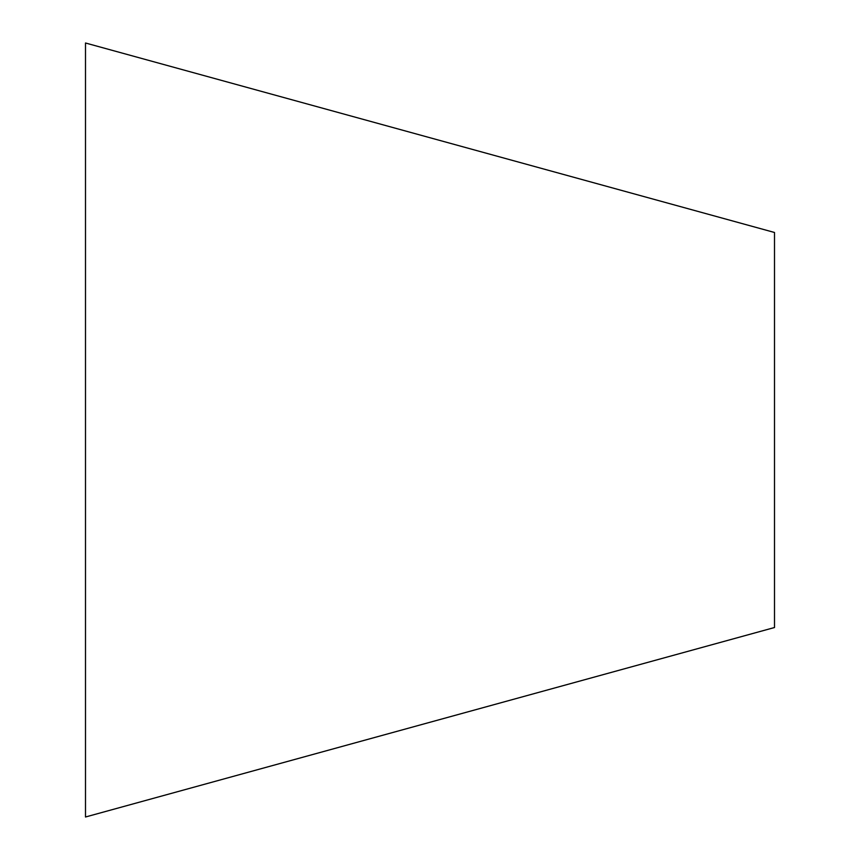 <?xml version="1.0" encoding="UTF-8"?>
<svg xmlns="http://www.w3.org/2000/svg" width="860" height="860" viewBox="0 0 860 860"><rect width="100%" height="100%" fill="white"/><g stroke="black" fill="none" stroke-linecap="round" stroke-linejoin="round"><path stroke-width="1.29" d="M774.505 232.479L774.505 627.52L85.495 817L85.495 43L774.505 232.479"/></g></svg>
